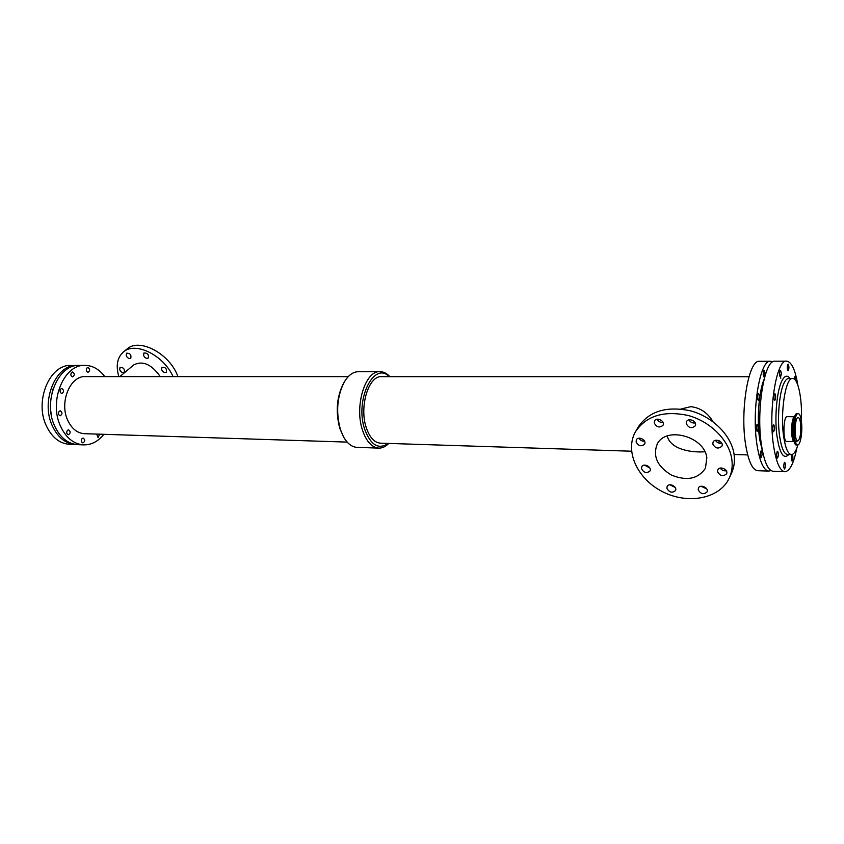 <?xml version="1.0" encoding="UTF-8"?>
<svg xmlns="http://www.w3.org/2000/svg" width="844" height="844" viewBox="0 0 844 844"><rect width="100%" height="100%" fill="white"/><g stroke="black" fill="none" stroke-linecap="round" stroke-linejoin="round"><path stroke-width="1.27" d="M161.615 369.746L161.932 367.245C165.519 367.077 166.985 368.733 166.342 372.215C164.569 373.006 162.987 372.183 161.615 369.746M126.189 355.735L126.505 353.193C130.039 353.13 131.464 354.796 130.788 358.204C129.069 358.943 127.528 358.109 126.189 355.735M143.585 355.535L143.913 352.982C147.5 352.876 148.945 354.554 148.259 358.025C146.497 358.784 144.946 357.962 143.585 355.535M119.721 369.883L120.006 367.404C123.477 367.351 124.891 368.997 124.268 372.341C122.57 373.059 121.061 372.236 119.721 369.883M712.8 444.049L713.064 442.129C714.995 437.667 724.226 441.908 721.894 446.191C718.371 449.198 715.343 448.491 712.8 444.049M715.49 440.325C716.925 442.657 719.025 443.617 721.789 443.227M717.537 471.69L717.769 469.886C719.573 465.508 728.783 469.612 726.568 473.822C723.097 476.797 720.08 476.09 717.537 471.69M720.27 468.082C721.715 470.203 723.73 471.11 726.325 470.783M654.279 423.023L654.606 420.861C656.748 416.588 665.473 421.262 662.951 425.334C659.544 428.056 656.653 427.286 654.279 423.023M657.117 419.225C658.373 421.536 660.335 422.591 663.004 422.38M666.908 488.317L667.15 486.45C669.007 482.357 677.7 486.671 675.464 490.586C672.183 493.244 669.324 492.495 666.908 488.317M669.872 484.804L675.2 487.442M686.256 423.656L686.552 421.578C688.63 417.168 697.661 421.652 695.192 425.882C691.69 428.784 688.715 428.045 686.256 423.656M688.989 419.848C690.329 422.264 692.407 423.298 695.213 422.949M698.188 489.794L698.421 488.001C700.203 483.781 709.182 487.927 706.998 491.978C703.632 494.806 700.689 494.078 698.188 489.794M701.048 486.26L706.692 488.876M636.091 441.897L636.397 439.766C638.497 435.652 647.021 440.325 644.552 444.239C641.24 446.835 638.423 446.054 636.091 441.897M639.024 438.194C640.237 440.304 642.073 441.306 644.542 441.212M641.514 468.705L641.788 466.69C643.761 462.639 652.285 467.165 649.933 471.026C646.673 473.6 643.866 472.819 641.514 468.705M644.499 465.118L649.785 467.924M59.47 434.227L58.753 433.257M67.552 430.218L68.543 429.849C70.769 431.558 70.706 433.194 68.364 434.755C66.486 433.848 66.222 432.328 67.552 430.218M99.719 434.175L98.062 437.53L96.67 434.08M52.128 392.228L53.204 388.567M60.905 388.884L61.834 388.535C64.144 390.213 64.133 391.859 61.802 393.483C59.84 392.565 59.544 391.025 60.905 388.884M101.428 376.593L102.683 376.593M51.421 415.448L50.819 411.408M59.312 411.197L60.283 410.838C62.572 412.537 62.53 414.182 60.167 415.786C58.236 414.868 57.951 413.338 59.312 411.197M82.153 438.447L83.134 438.078C85.297 439.777 85.223 441.391 82.923 442.921C81.119 442.024 80.855 440.536 82.153 438.447M71.666 372.288L72.542 371.961C74.831 373.597 74.842 375.232 72.573 376.867C70.622 375.949 70.326 374.419 71.666 372.288M87.111 367.826L87.955 367.509C90.192 369.113 90.203 370.716 88.008 372.341C86.109 371.434 85.814 369.925 87.111 367.826M777.102 451.772L777.609 451.223C778.685 453.555 778.632 455.844 777.44 458.102C776.522 456.878 776.406 454.768 777.102 451.772M760.739 451.276L761.246 450.738C762.375 453.049 762.322 455.327 761.088 457.564C760.138 456.351 760.011 454.251 760.739 451.276M792.252 454.462C793.202 456.826 793.128 459.02 792.041 461.067C791.187 459.896 791.092 457.87 791.735 454.979L792.02 454.526M774.391 393.99L774.855 393.504C775.984 395.825 775.952 398.136 774.771 400.436C773.8 399.159 773.674 397.007 774.391 393.99M757.88 393.874L758.366 393.388C759.537 395.699 759.516 397.988 758.281 400.278C757.279 399.012 757.142 396.87 757.88 393.874M794.056 378.945L794.869 376.508L795.628 380.528M773.262 425.313L773.758 424.796C774.876 427.138 774.834 429.448 773.621 431.738C772.671 430.482 772.545 428.341 773.262 425.313M756.741 424.986L757.247 424.469C758.408 426.8 758.366 429.1 757.121 431.368C756.129 430.123 756.002 427.992 756.741 424.986M784.224 462.839L784.72 462.28C785.753 464.569 785.701 466.816 784.54 469.032C783.665 467.84 783.559 465.772 784.224 462.839M768.705 468.293L767.734 466.837M779.993 370.727L780.436 370.284C781.544 372.563 781.523 374.841 780.384 377.131C779.423 375.844 779.297 373.713 779.993 370.727M763.672 370.769L764.126 370.316C765.276 372.584 765.255 374.852 764.073 377.12C763.081 375.844 762.944 373.734 763.672 370.769M787.695 364.555L788.106 364.123C789.182 366.349 789.172 368.596 788.064 370.832C787.146 369.566 787.019 367.478 787.695 364.555M793.951 441.634L786.724 441.444C782.715 441.982 783.19 415.934 787.188 416.651L794.415 416.767M800.513 423.118C801.22 432.93 800.291 438.891 797.749 440.99C794.056 441.507 794.52 416.894 798.181 417.558C799.226 417.717 800.006 419.573 800.513 423.118M801.367 421.05C802.802 430.841 800.566 445.474 797.654 444.967C792.716 445.664 793.328 412.684 798.234 413.592C799.637 413.803 800.682 416.292 801.367 421.05C802.454 399.528 798.181 378.038 792.6 378.481C785.585 377.089 779.961 412.864 783.707 436.823C785.458 448.206 788.011 454.125 791.377 454.589C793.814 454.505 795.987 451.287 797.896 444.936M160.244 376.603C151.603 364.334 142.826 360.399 133.89 364.83L119.827 376.603M173.062 376.614C163.578 355.05 135.061 341.176 123.329 352.043C117.189 357.603 115.691 365.8 118.856 376.603M177.926 376.614C170.024 353.826 139.376 337.452 126.99 349.047L123.329 352.043M680.908 409.023L690.825 406.66C700.32 407.768 707.705 412.79 713.001 421.715M719.172 440.768L718.898 443.1M706.829 457.67L705.447 468.251C698.083 478.991 686.742 481.259 671.402 475.056C657.37 466.521 652.623 456.245 657.159 444.239C665.515 426.009 704.255 436.116 706.829 457.67M667.224 436.01C670.6 449.525 691.479 452.806 704.877 451.762M635.648 431.484L638.296 426.906C649.089 411.144 666.538 405.795 690.645 410.859C712.526 416.714 731.009 435.008 733.963 453.671C735.061 460.655 734.248 467.143 731.537 473.125L729.29 478.01C719.848 498.815 687.871 504.754 662.719 491.778C637.389 479.139 624.296 450.812 635.648 431.484C646.451 415.702 663.954 410.374 688.176 415.491C710.142 421.409 728.72 439.798 731.706 458.503C732.814 465.519 732.012 472.018 729.29 478.01M389.284 376.656C373.871 360.62 354.607 400.045 364.682 429.237C370.716 445.231 378.555 449.957 388.208 443.416M748.966 376.74L381.488 376.656C368.691 375.474 359.09 406.544 366.222 427.475C369.566 437.424 374.303 442.657 380.422 443.163L631.534 451.213M389.822 376.656C386.826 373.364 383.556 371.698 380.022 371.666C365.315 370.305 354.237 406.069 362.487 430.123C366.349 441.517 371.782 447.52 378.798 448.111C382.321 448.185 385.645 446.624 388.746 443.438M380.022 371.666L358.246 371.708C352.971 371.835 348.308 375.274 344.268 382.026L343.55 383.271C336.64 396.975 335.416 412.083 339.9 428.604L343.392 436.601C347.211 443.48 351.758 447.067 357.033 447.362L378.798 448.111M344.268 382.026C337.03 396.385 335.754 412.231 340.438 429.554L343.392 436.601M104.772 376.593C99.297 369.271 92.703 365.536 84.959 365.378L79.146 365.42C58.162 364.112 42.685 401.016 54.607 425.935C60.167 437.677 67.91 443.923 77.87 444.661L83.683 444.883C91.416 444.978 98.136 441.444 103.844 434.312M84.959 365.378C64.028 364.07 48.572 401.1 60.473 426.093C66.011 437.888 73.745 444.144 83.683 444.883M348.224 376.646L85.36 376.593C70.252 375.601 59.175 402.145 67.647 420.101C71.624 428.647 77.226 433.183 84.442 433.689L347.169 442.098M772.756 361.876L770.572 361.253L759.473 361.316C748.575 359.238 739.766 410.901 745.758 445.4C748.544 461.594 752.531 470.024 757.712 470.688L768.8 471.11L771.005 470.551M770.572 361.253C759.916 359.154 751.287 411.07 757.131 445.727C759.843 461.984 763.736 470.446 768.8 471.11M780.816 378.302L779.529 373.523M764.01 379.536C758.735 391.911 756.688 420.481 759.769 439.798L762.828 452.616M797.854 385.149C795.291 369.788 791.566 361.791 786.671 361.148L774.94 361.221C764.379 359.122 755.823 411.133 761.604 445.854C764.295 462.143 768.145 470.614 773.167 471.279L784.888 471.722C789.805 471.237 793.782 463.367 796.841 448.101M786.671 361.148C776.374 359.038 767.998 411.302 773.631 446.191C776.237 462.554 779.993 471.068 784.888 471.722M790.068 378.481C787.209 374.609 784.35 375.654 781.512 381.615C776.944 391.553 774.686 415.216 776.628 433.563C779.265 453.049 783.337 460.033 788.845 454.515M792.6 378.481L788.665 378.481C786.956 378.502 785.331 380.222 783.781 383.64C779.075 393.557 777.06 419.362 779.698 436.728C781.47 448.09 784.055 454.009 787.441 454.473L791.377 454.589M78.017 365.452L70.864 365.463C49.817 364.165 34.309 400.9 46.262 425.692C51.832 437.392 59.607 443.606 69.588 444.345L76.741 444.588M76.878 365.431C55.883 364.123 40.385 400.984 52.328 425.861C57.888 437.603 65.642 443.838 75.601 444.566M796.789 440.969C795.892 442.615 795.016 442.741 794.141 441.338M795.681 444.545L793.244 438.943C791.946 432.402 792.062 425.893 793.603 419.426L796.251 413.929M796.504 444.936C795.86 445.579 794.921 444.176 793.687 440.705C792.168 432.993 792.305 425.313 794.12 417.674C795.481 414.267 796.472 412.895 797.084 413.571C792.168 412.663 791.556 445.632 796.504 444.936L797.654 444.967M793.898 441.465C790.606 439.872 790.997 418.381 794.352 416.925M798.234 413.592L797.084 413.571M734.09 454.494L747.71 454.927"/></g></svg>
